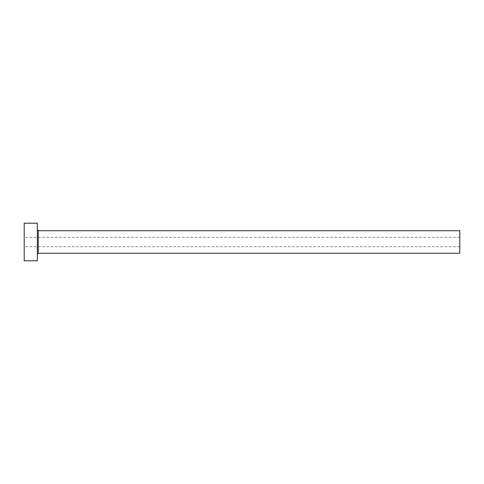 <?xml version="1.0" encoding="UTF-8"?>
<svg xmlns="http://www.w3.org/2000/svg" width="484" height="484" viewBox="0 0 484 484"><rect width="100%" height="100%" fill="white"/><g stroke="black" fill="none" stroke-linecap="round" stroke-linejoin="round"><path stroke-width="0.36" stroke-dasharray="2.42 1.81" d="M24.2 260.773L24.2 223.227M459.8 253.265L459.8 230.735M37.341 260.773L37.341 223.227M37.341 242L37.341 254.203L37.341 242M24.2 242L24.2 246.695L24.2 242M459.8 242L459.8 246.695L459.8 242M38.284 253.265L38.284 230.735M459.8 237.305L24.2 237.305M459.8 246.695L24.2 246.695"/><path stroke-width="0.73" d="M38.284 253.265L38.284 230.735L459.8 230.735L459.8 253.265L38.284 253.265L37.341 254.203M37.341 242L37.341 260.773L24.2 260.773L24.2 223.227L37.341 223.227L37.341 242M38.284 230.735L37.341 229.797"/></g></svg>
